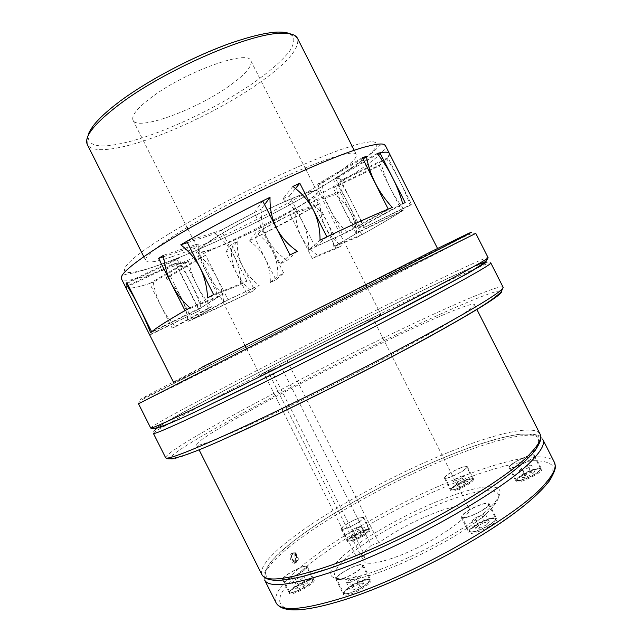 <?xml version="1.0" encoding="UTF-8"?>
<svg xmlns="http://www.w3.org/2000/svg" width="642" height="642" viewBox="0 0 642 642"><rect width="100%" height="100%" fill="white"/><g stroke="black" fill="none" stroke-linecap="round" stroke-linejoin="round"><path stroke-width="0.48" stroke-dasharray="3.21 2.41" d="M171.871 256.76C231.152 237.58 362.281 165.869 356.294 154.385C355.323 152.443 350.251 152.66 341.071 155.035C317.549 161.11 263.974 184.744 217.831 209.894C171.591 235.052 142.837 256.014 145.822 260.708C147.74 263.26 156.415 261.952 171.871 256.76M249.208 240.83C263.693 251.038 270.723 264.945 270.282 282.568L275.94 279.752L254.882 238.046L314.909 206.451L336.231 248.614L341.408 245.846C327.5 235.47 320.366 221.37 320.013 203.562C297.695 216.177 274.094 228.6 249.208 240.83L255.797 232.613C270.988 243.19 278.323 257.707 277.793 276.172L283.756 273.171L275.94 279.752M203.739 368.219C273.885 333.551 437.001 250.765 437.916 249.224L277.529 329.153C218.778 358.942 177.352 380.313 174.078 382.407L203.739 368.219M357.113 237.307C378.154 225.735 393.891 216.474 404.324 209.541C393.586 196.661 385.914 181.517 381.308 164.127L379.037 165.981L401.908 211.122L356.27 233.552L338.422 244.153L315.92 199.662L311.418 202.423L335.501 194.606C348.855 205.312 356.053 219.54 357.113 237.307L333.832 246.745L358.814 231.906L404.324 209.541M338.422 244.153L361.799 234.699C378.957 225.182 392.326 217.325 401.908 211.122M361.799 234.699L340.116 191.862L335.501 194.606M165.965 277.753C178.974 289.975 186.3 304.525 187.97 321.417C206.547 313.288 228.062 303.265 252.491 291.34C238.126 280.875 231.08 266.903 231.345 249.441L225.783 252.057L246.961 294.02L253.55 288.033L228.119 299.838L205.657 255.299L201.058 257.089L165.965 277.753L170.331 276.076L205.657 255.299M228.119 299.838L192.223 319.531L246.961 294.02M192.223 319.531L170.331 276.076M389.381 153.478C389.927 154.658 389.06 156.496 386.773 159.007C396.218 172.826 404.035 188.258 410.23 205.296L411.522 204.236L387.92 157.675L389.389 153.486M152.523 96.565C137.605 107.663 131.112 115.568 133.038 120.271C137.492 131.265 195.304 110.127 228.464 86.526C244.987 74.889 252.45 66.303 250.845 60.757C248.526 49.282 186.389 71.262 152.523 96.565M291.396 211.009C256.639 231.553 200.585 256.351 199.124 251.303C198.482 249.152 206.042 243.318 221.787 233.808C257.562 212.149 317.654 185.907 317.092 191.709C317.252 194.406 308.69 200.834 291.396 211.009M220.928 234.081C204.854 243.799 197.142 249.754 197.8 251.953C199.317 257.105 256.575 231.77 292.094 210.777C309.789 200.368 318.56 193.788 318.4 191.035C318.994 185.089 257.514 211.94 220.928 234.081M351.334 327.966L280.602 363.853L260.098 375.466C260.676 375.731 269.415 371.774 286.292 363.597C324.724 344.987 384.221 314.01 380.85 314.468C379.615 314.476 369.776 318.97 351.334 327.966M218.473 400.744C136.778 440.211 140.847 434.931 193.627 406.691C244.851 379.141 331.192 335.14 398.08 302.358C432.21 285.626 457.666 273.556 474.454 266.149M342.796 556.261C374.856 526.456 464.286 484.437 491.924 486.845C501.683 487.535 502.654 492.695 494.854 502.341L493.297 504.082C471.268 530.316 374.84 578.346 343.663 578.707C331.272 579.269 327.693 575.425 332.909 567.183C335.02 563.949 338.31 560.314 342.796 556.261M339.65 564.735L346.215 558.042C375.426 530.749 454.729 492.414 485.986 490.817M486.018 490.817C499.709 490.023 502.245 495.086 493.626 506.024L492.117 507.726C470.73 533.285 377.729 579.606 347.354 579.911C333.439 580.36 330.863 575.304 339.626 564.759M304.485 575.97C255.46 588.545 255.797 571.219 289.036 544.657C326.569 514.017 399.533 474.35 458.059 451.92C482.92 442.539 504.556 436.287 520.245 434.225C529.514 433.655 535.661 434.923 538.694 438.037L538.044 445.404L529.923 456.366L514.194 470.562C500.054 481.428 482.784 493.096 462.392 505.559C419.651 530.693 368.38 554.824 328.856 568.595L327.926 568.908M226.04 424.346C297.23 382.303 469.085 298.554 474.398 304.525C474.992 305.568 470.69 309.059 461.494 314.981C436.68 331.023 367.938 367.954 304.075 399.131C240.132 430.381 197.222 448.164 196.58 444.858C196.564 442.667 206.387 435.83 226.04 424.346M295.81 562.841C297.238 561.244 297.342 558.981 296.123 556.076L293.707 553.476L291.179 553.661C289.317 556.951 290.04 560.073 293.346 563.026L295.81 562.841M439.072 511.281C416.891 519.49 396.828 529.963 378.884 542.707L287.03 360.716L347.474 330.084C363.42 322.308 371.911 318.424 372.946 318.44C375.763 318.095 324.29 344.89 290.946 361.045C276.18 368.203 268.525 371.678 267.987 371.461L270.964 369.463L364.945 555.747L363.661 561.124C365.876 564.655 374.904 563.869 390.745 558.757C426.545 547.289 475.377 515.012 468.829 507.999C465.94 504.315 456.021 505.414 439.072 511.281M346.897 523.88C355.644 518.88 361.245 516.762 363.701 517.508C363.918 518.431 362.016 520.172 357.987 522.724C349.152 527.78 343.518 529.923 341.087 529.16C340.894 528.206 342.828 526.44 346.897 523.88M364.391 535.412C368.404 532.828 370.29 531.046 370.033 530.067C367.521 529.201 361.903 531.287 353.172 536.319C349.12 538.911 347.202 540.708 347.426 541.728C349.914 542.61 355.572 540.5 364.391 535.412M357.69 522.757C349.32 527.539 343.984 529.57 341.68 528.847C341.496 527.941 343.326 526.279 347.186 523.848C355.475 519.113 360.78 517.099 363.107 517.813C363.316 518.688 361.51 520.333 357.69 522.757M460.643 467.801C464.551 466.373 466.774 465.996 467.328 466.678C466.22 469.374 460.755 472.785 450.925 476.926C447.073 478.322 444.89 478.675 444.368 478.001C445.492 475.305 450.917 471.902 460.643 467.801M457.369 489.677C467.224 485.577 472.681 482.126 473.724 479.317C473.146 478.579 470.891 478.908 466.975 480.304C457.224 484.365 451.816 487.808 450.756 490.616C451.294 491.355 453.501 491.034 457.369 489.677M451.182 476.685C447.53 478.001 445.46 478.338 444.97 477.696C446.038 475.144 451.182 471.926 460.394 468.034C464.094 466.686 466.204 466.333 466.726 466.975C465.675 469.527 460.491 472.761 451.182 476.685M534.497 455.17L534.609 455.322C536.832 458.027 510.655 470.682 509.146 467.641L509.082 467.536C506.971 464.824 532.451 452.417 534.497 455.17M516.176 481.524C517.797 484.774 543.991 472.159 541.655 469.238L541.535 469.077C539.384 466.1 513.889 478.483 516.104 481.412L516.176 481.524M509.812 467.312L509.748 467.216C507.75 464.639 531.905 452.883 533.823 455.499L533.935 455.643C536.038 458.203 511.257 470.185 509.812 467.312M483.514 509.636C475.329 515.133 461.863 519.779 461.221 517.388C460.852 516.16 462.77 514.154 466.975 511.361C475.072 505.96 488.369 501.33 489.132 503.705C489.525 504.885 487.655 506.867 483.514 509.636M474.639 526.52C470.45 529.345 468.564 531.416 468.973 532.724C469.695 535.268 483.225 530.741 491.379 525.172C495.488 522.355 497.333 520.317 496.9 519.057C496.057 516.529 482.704 521.047 474.639 526.52M467.4 511.321C475.072 506.201 487.671 501.811 488.393 504.058C488.763 505.182 486.989 507.06 483.073 509.684C475.321 514.892 462.561 519.29 461.951 517.027C461.598 515.863 463.42 513.961 467.4 511.321M342.387 578.811C338.607 580.031 336.432 580.191 335.854 579.301C334.281 577.19 347.458 568.459 356.535 565.53C360.387 564.262 362.618 564.077 363.236 564.984C364.913 567.006 351.551 575.906 342.387 578.811M364.134 580.601C355.01 583.434 341.897 592.285 343.55 594.564C344.16 595.519 346.359 595.415 350.155 594.235C359.376 591.426 372.673 582.398 370.916 580.216C370.265 579.244 368.01 579.373 364.134 580.601M356.166 565.875C359.817 564.671 361.928 564.495 362.513 565.353C364.102 567.271 351.447 575.705 342.764 578.45C339.185 579.606 337.122 579.766 336.577 578.923C335.084 576.917 347.571 568.643 356.166 565.875M282.544 579.06C283.162 575.248 306.427 563.379 307.237 566.469L307.269 566.902C307.133 570.513 283.274 582.759 282.56 579.582L282.544 579.06M314.195 580.649L314.147 580.183C313.24 576.901 289.975 588.778 289.454 592.791L289.486 593.344C290.304 596.715 314.155 584.453 314.195 580.649M306.619 567.223C306.475 570.65 283.892 582.238 283.21 579.236L283.194 578.747C283.764 575.136 305.817 563.885 306.587 566.806L306.619 567.223M295.127 552.971C299.092 557.248 299.341 560.53 295.882 562.817L294.774 562.52C290.794 558.243 290.537 554.961 293.988 552.666L295.127 552.971M296.548 553.195L295.625 552.738L294.654 553.091L295.569 553.548L296.548 553.195L296.227 562.055L295.248 562.4L294.325 561.943L295.304 561.589L296.227 562.055M378.884 542.707L371.253 545.355L279.848 364.223L287.03 360.716M270.964 369.463L263.693 373.002L265.9 377.384M263.693 373.002L279.848 364.223M295.127 553.717L295.569 553.564C298.859 557.713 298.939 560.683 295.818 562.48L294.806 562.544L295.127 553.717C298.41 557.874 298.498 560.843 295.376 562.633L294.806 562.544M295.304 561.589L295.625 552.738M294.325 561.943L293.884 562.087L294.213 553.26L294.654 553.091L293.611 553.163L294.213 553.26M293.884 562.087C290.585 557.93 290.497 554.953 293.611 553.163M294.325 561.927C291.035 557.77 290.938 554.792 294.052 553.003M295.481 589.019L298.827 586.042L304.814 583.105L307.502 583.121L304.18 586.098L298.137 589.059L295.481 589.019L292.182 582.479L295.553 579.533L301.531 576.596L304.212 576.572L300.865 579.517L294.822 582.487L292.182 582.479M298.137 589.059L294.822 582.487M304.18 586.098L300.865 579.517M307.502 583.121L304.212 576.572M298.827 586.042L295.553 579.533M304.814 583.105L301.531 576.596M353.445 589.942L350.163 589.886L353.582 586.579L360.242 583.321L363.557 583.337L360.178 586.644L353.445 589.942L349.762 582.639L346.503 582.631L349.938 579.365L356.599 576.107L359.897 576.075L356.495 579.341L349.762 582.639M360.178 586.644L356.495 579.341M363.557 583.337L359.897 576.075M360.242 583.321L356.599 576.107M350.163 589.886L346.503 582.631M353.582 586.579L349.938 579.365M486.628 524.787L479.799 528.125L475.746 528.438L478.491 525.453L485.24 522.147L489.324 521.802L486.628 524.787L482.904 517.436L476.083 520.782L472.055 521.135L474.815 518.19L481.564 514.884L485.625 514.491L482.904 517.436M489.324 521.802L485.625 514.491M485.24 522.147L481.564 514.884M478.491 525.453L474.815 518.19M479.799 528.125L476.083 520.782M475.746 528.438L472.055 521.135M534.682 471.613L532.467 474.061L526.263 477.102L522.347 477.664L524.602 475.208L530.733 472.199L534.682 471.613L531.327 464.993L529.096 467.416L522.901 470.458L519.001 471.051L521.272 468.628L527.403 465.619L531.327 464.993M530.733 472.199L527.403 465.619M524.602 475.208L521.272 468.628M522.347 477.664L519.001 471.051M532.467 474.061L529.096 467.416M526.263 477.102L522.901 470.458M464.238 482.078L467.496 481.596L465.177 483.867L459.568 486.628L456.334 487.093L458.685 484.814L464.238 482.078L461.213 476.099L464.455 475.586L462.12 477.825L456.51 480.593L453.292 481.083L455.659 478.836L461.213 476.099M458.685 484.814L455.659 478.836M456.334 487.093L453.292 481.083M459.568 486.628L456.51 480.593M467.496 481.596L464.455 475.586M465.177 483.867L462.12 477.825M355.708 535.492L361.205 532.788L363.95 532.555L361.165 535.051L355.62 537.779L352.907 537.988L355.708 535.492L352.707 529.538L358.204 526.833L360.924 526.568L358.132 529.032L352.586 531.769L349.89 532.009L352.707 529.538M352.907 537.988L349.89 532.009M355.62 537.779L352.586 531.769M361.165 535.051L358.132 529.032M361.205 532.788L358.204 526.833M363.95 532.555L360.924 526.568M265.957 377.496L357.201 558.396L364.945 555.747M371.253 545.355L358.116 557.545M358.084 557.577L357.201 558.396M199.044 310.198L175.226 262.947L125.463 286.813L149.578 334.723L199.55 310.592L149.923 334.988L125.96 287.391L175.796 263.485L199.55 310.592M208.441 308.096L185.394 262.385L149.666 283.515L172.12 328.094L208.441 308.096L211.531 306.908L175.611 326.674C163.453 313.617 156.006 298.827 153.261 282.32L188.604 261.438C180.619 263.886 176.157 264.392 175.226 262.955L175.314 263.132M172.12 328.094L175.611 326.674M187.97 321.417L223.625 301.836L259.256 285.297L252.491 291.34M270.282 282.568L277.793 276.172M336.231 248.614L312.277 258.429L317.782 255.5L341.408 245.846M410.23 205.296L364.528 227.308L411.522 204.236M405.214 202.671L360.258 227.34L357.859 228.135L402.654 203.538M392.302 207.454L347.001 232.38L308.69 249.842L320.029 240.18M297.318 251.287L287.094 260.427L280.072 263.95L290.007 254.922M213.642 294.606L246.905 281.164L240.718 284.486L207.551 297.936M189.896 307.783L223.432 294.076C212.093 300.552 204.67 305.191 201.171 307.975L150.629 332.789M360.258 227.34L335.702 178.837L377.793 154.08M262.706 200.898L254.192 212.703L280.072 263.95M246.905 281.164L221.201 230.229L186.774 241.328M254.882 238.046L261.775 229.643L283.756 273.171M312.277 258.429L290.16 214.677L314.909 206.451M387.92 157.675L340.717 180.274L364.528 227.308M335.702 178.837C338.591 178.388 340.244 178.58 340.661 179.407L340.717 180.274M221.201 230.229L254.192 212.703M125.96 287.391C128.689 289.028 136.585 287.736 149.666 283.515M185.394 262.385C180.402 263.734 177.208 264.103 175.796 263.485M290.16 214.677L261.775 229.643M287.094 260.427C269.207 247.964 260.58 230.879 261.206 209.188L264.592 204.621M187.44 242.652L215.078 233.68C229.226 225.567 244.602 217.405 261.206 209.188M215.078 233.68C231.698 246.143 240.244 263.076 240.718 284.486M363.894 228.054C356.783 211.258 348.895 195.682 340.228 181.301L386.773 159.007M377.231 153.366L333.15 179.319C337.628 178.315 340.124 178.348 340.653 179.391L340.228 181.301M333.15 179.319C344.69 194.703 352.931 210.977 357.859 228.135M231.345 249.441L237.187 241.577L231.441 244.225L253.55 288.033M237.187 241.577C236.986 259.705 244.337 274.278 259.256 285.297M223.625 301.836C222.068 284.446 214.54 269.528 201.058 257.089M381.308 164.127L335.606 186.044L333.206 187.97L356.27 233.552M335.606 186.044C340.124 203.666 347.86 218.954 358.814 231.906M333.832 246.745C332.379 228.44 324.908 213.666 311.418 202.423M127.236 283.323L176.783 259.593C187.039 273.829 195.168 289.951 201.171 307.975M188.604 261.438C192.046 278.01 199.694 293.169 211.531 306.908M223.432 294.068C208.891 281.027 200.44 264.287 198.105 243.856L163.453 255.307M320.013 203.562L295.601 211.635C295.793 230.173 303.185 244.795 317.782 255.5M295.601 211.635L255.797 232.613M176.783 259.593L178.364 257.996L202.896 306.659L218.77 296.74L193.571 246.761L198.105 243.856M292.848 186.437L282.905 198.835C300.127 211.804 308.722 228.809 308.69 249.842M347.001 232.38C332.741 218.103 324.362 201.54 321.867 182.697L362.762 158.534M282.905 198.835L289.47 195.858L315.182 246.729L342.563 234.25L317.308 184.334L321.867 182.697M125.463 286.813C127.485 289.406 136.754 287.905 153.261 282.32M178.364 257.996L126.891 282.64M163.574 256.728L193.571 246.761M289.47 195.858L295.561 188.435M362.337 157.699L317.308 184.334M333.206 187.97L379.037 165.981M340.116 191.862L315.92 199.662M231.441 244.225L225.783 252.057M151.705 331.794L202.896 306.659M218.77 296.74L185.016 310.567M326.89 236.882L315.182 246.729M342.563 234.25L388.225 209.115M168.268 234.33C109.878 270.386 113.706 280.979 156.921 265.748C198.747 251.536 269.15 217.662 319.395 188.034C341.03 175.186 357.458 164.183 368.677 155.027C374.639 149.602 377.52 145.582 377.319 142.965L372.167 141.465L360.25 143.503L341.753 149.241C326.369 154.866 308.633 162.137 288.539 171.045C247.066 189.96 201.082 214.195 168.268 234.33M155.693 272.85C199.229 257.691 272.031 222.573 324.33 191.974C361.647 170.226 388.081 150.95 385.336 145.501C382.078 144.201 379.815 144.691 378.539 146.978C374.888 150.244 374.663 150.942 364.223 159.08C352.763 167.546 337.917 177.176 319.692 187.978C278.026 212.406 223.801 239.386 181.742 256.535C157.41 266.213 139.723 271.975 128.673 273.829C123.36 274.535 120.945 276.196 121.434 278.813C123.986 281.934 135.406 279.944 155.693 272.85M87.978 136.032C87.448 143.326 87.497 139.659 87.2 141.521L87.296 144.53C90.634 149.915 100.545 151.063 117.037 147.981C153.911 141.2 214.797 113.449 255.54 85.506C286.027 64.521 300.015 48.8 297.511 38.343L295.216 36.498C293.884 35.824 296.114 37.517 290.264 33.849M120.64 100.786C75.82 133.68 80.443 151.761 117.606 144.233C153.574 137.773 213.168 110.665 252.892 83.291C269.937 71.39 282.231 60.621 289.767 50.959C293.49 45.052 294.638 40.229 293.185 36.498C290.144 33.536 284.342 32.1 275.787 32.196C243.454 33.472 164.456 67.98 120.64 100.786M150.693 428.021C151.576 426.505 164.858 418.897 190.554 405.19C242.74 377.335 330.189 332.821 398.008 299.461C447.771 274.969 487.238 256.383 488.072 257.603M179.656 383.539L387.511 278.732L475.786 233.383C471.79 231.77 459.407 239.498 444.681 246.68L144.699 398.313C140.478 400.632 138.415 402.446 138.495 403.762L179.656 383.539M201.668 367.385C120.945 408.713 126.691 406.787 180.282 380.192L385.232 276.983M261.952 574.726C259.729 568.154 267.674 557.553 285.786 542.947C324.194 511.851 398.337 471.589 457.858 448.662C500.471 432.106 535.292 424.755 540.139 434.209M276.124 602.894C273.42 595.359 280.963 583.947 298.739 568.66C336.424 536.118 410.415 495.496 470.401 473.443C513.335 457.497 548.806 451.406 554.391 462.328M302.005 570.409C338.84 538.341 411.642 498.312 470.618 476.749C495.688 467.753 517.612 462.071 533.671 460.723C543.196 460.643 549.608 462.449 552.931 466.132L552.714 474.35L545.018 486.154L529.666 501.105C515.751 512.436 498.657 524.458 478.394 537.193C435.854 562.769 384.462 586.692 344.537 599.708C273.235 622.547 263.38 602.75 302.005 570.409M288.25 547.843C326.521 516.473 400.632 476.147 460.25 453.38C502.919 436.945 537.868 429.827 542.851 439.561C542.017 434.875 533.671 433.189 517.829 434.49C501.883 436.929 482.118 442.683 458.524 451.751C414.218 468.845 362.545 495.022 322.846 520.518C300.031 535.251 283.018 548.701 271.807 560.859C263.886 570.858 263.06 576.532 264.648 580.095C262.337 573.33 270.202 562.585 288.25 547.843M165.612 457.69C165.861 454.913 178.612 446.238 203.883 431.665C255.195 402.036 342.467 357.113 410.832 324.804C460.988 301.058 501.29 284.077 503.103 287.215M235.293 434.12C152.619 471.726 155.011 463.099 206.973 433.198C257.338 403.906 343.502 359.496 410.928 327.749C455.579 306.707 492.205 291.187 500.222 290.818M167.41 424.193L192.977 410.005C245.003 381.821 332.42 337.235 400.335 304.067C432.708 288.25 457.626 276.485 475.072 268.781M478.386 267.337C486.219 263.982 490.36 262.53 490.809 262.979C490.231 262.032 488.674 261.824 486.138 262.369M155.685 429.297C153.743 431.015 152.981 432.387 153.406 433.414C153.31 432.788 156.929 430.317 164.28 426.007M348.903 540.917L347.603 540.58C347.386 539.625 349.2 537.916 353.044 535.468C358.966 531.929 363.821 529.843 367.617 529.201L369.022 529.53C369.254 530.461 367.465 532.146 363.661 534.593C357.602 538.213 352.675 540.323 348.903 540.917M367.529 529.57C374.84 528.623 355.459 540.813 349.232 541.029C346.712 540.893 348.06 539.119 353.277 535.693C359.071 532.234 363.821 530.196 367.529 529.57M451.92 487.711C455.282 484.822 460.081 482.158 466.309 479.718C470.016 478.386 472.143 478.073 472.689 478.772L471.782 480.457C468.427 483.378 463.572 486.082 457.2 488.578C453.533 489.87 451.446 490.167 450.933 489.477L451.92 487.711M471.685 480.786C466.429 486.227 445.869 493.682 452.257 487.872C455.547 485.039 460.242 482.439 466.325 480.047C471.942 478.146 473.724 478.394 471.685 480.786M526.496 472.287C533.799 468.877 538.429 467.601 540.404 468.475L540.508 468.628C540.604 470.329 537.21 472.961 530.308 476.516C522.813 479.991 518.166 481.243 516.377 480.272L516.304 480.168C516.248 478.434 519.643 475.81 526.496 472.287M533.935 455.643L540.508 468.628C540.676 470.538 537.306 473.242 530.404 476.733C514.049 482.728 512.806 481.348 526.665 472.592C533.807 469.254 538.341 468.018 540.267 468.869C540.781 470.442 537.49 473.058 530.404 476.733C522.716 480.352 518.014 481.5 516.304 480.168L509.748 467.216M493.024 517.773L495.648 518.391C496.049 519.579 494.3 521.505 490.4 524.169C483.33 528.583 477.07 531.175 471.621 531.969L469.19 531.335C468.804 530.107 470.594 528.149 474.558 525.469C481.42 521.2 487.575 518.632 493.024 517.773M472.014 532.106C461.839 533.077 483.53 518.768 492.936 518.222C497.101 518.19 496.242 520.277 490.368 524.482C483.458 528.791 477.343 531.335 472.014 532.106M368.035 582.647C363.332 586.812 357.329 590.207 350.018 592.839C346.415 593.962 344.329 594.067 343.759 593.168L345.548 589.95C350.243 585.857 356.149 582.527 363.268 579.951C366.935 578.779 369.07 578.659 369.68 579.574L368.035 582.647M345.942 590.159C353.694 582.342 376.501 574.839 367.93 583.024C363.332 587.093 357.466 590.415 350.315 592.983C344.048 594.733 342.587 593.786 345.942 590.159M300.6 589.228C294.397 592.141 290.754 593.096 289.678 592.076L289.646 591.555C290.89 589.131 295.039 586.106 302.093 582.471C308.264 579.557 311.916 578.602 313.039 579.614L313.079 580.055C312.004 582.422 307.847 585.48 300.6 589.228M302.205 582.8C316.763 575.473 315.671 582.198 300.753 589.412C293.771 592.646 290.2 593.409 290.04 591.691C291.251 589.324 295.304 586.355 302.205 582.8M354.264 150.372L356.294 154.385M120.608 100.786L119.757 101.42M133.038 120.271L187.103 227.469M187.954 229.154L199.124 251.303M197.8 251.953L245.059 345.653M246.456 348.421L260.098 375.466M493.626 506.024L494.854 502.341M474.398 304.525L476.846 309.364M484.148 262.883C467.617 268.436 437.643 283.282 398.369 302.286C348.63 326.65 289.245 356.647 240.084 382.239L187.175 410.326C172.176 418.512 162.209 424.402 157.274 427.997M267.987 371.461L269.961 375.377M270.017 375.482L361.213 556.269M361.221 556.285L363.661 561.124M363.701 517.508L370.033 530.067M341.68 528.847L347.603 540.58L349.055 541.054C354.111 540.917 370.763 531.664 369.022 529.53L363.107 517.813M467.328 466.678L473.724 479.317M444.97 477.696L450.933 489.477C451.719 492.029 467.793 484.838 471.798 480.681L472.689 478.772L466.726 466.975M534.609 455.322L541.655 469.238M461.221 517.388L468.973 532.724M488.393 504.058L495.648 518.391C497.951 521.376 479.06 531.897 471.806 532.13L469.19 531.335L461.951 517.027M335.854 579.301L343.55 594.564M362.513 565.353L369.68 579.574L368.051 582.904C362.481 588.69 344.73 596.53 343.759 593.168L336.577 578.923M307.237 566.469L314.147 580.183M283.21 579.236L289.678 592.076C290.882 593.264 294.566 592.381 300.737 589.42C308.834 585.247 312.935 581.981 313.039 579.614L306.587 566.806M295.882 562.817L294.437 563.331M295.818 562.48L295.376 562.633M293.988 552.666L292.543 553.179M282.56 579.582L289.486 593.344M363.236 564.984L370.916 580.216M489.132 503.705L496.9 519.057M509.082 467.536L516.104 481.412M444.368 478.001L450.756 490.616M341.087 529.16L347.426 541.728M372.946 318.44L374.928 322.356M374.976 322.461L468.829 507.999M196.58 444.858L199.02 449.705M347.354 579.911L343.663 578.707M318.4 191.035L365.779 284.679M367.176 287.439L380.85 314.468M250.845 60.757L305.046 167.891M305.897 169.576L317.092 191.709M143.8 256.688L145.822 260.708"/><path stroke-width="0.96" d="M405.214 202.671L402.654 203.538C397.679 185.843 389.204 169.119 377.231 153.366C384.51 151.745 388.562 151.777 389.381 153.47L389.381 153.478C388.667 152.018 385.521 151.801 379.944 152.812L405.214 202.671M327.926 568.908L304.485 575.97M474.454 266.149C484.084 261.984 488.201 260.676 485.569 262.811L468.17 273.171L429.683 293.964C372.97 324.001 277.962 372.039 218.473 400.744M362.762 158.534L366.422 156.367C369.776 175.306 378.403 192.335 392.302 207.454C375.177 214.324 351.086 225.23 320.029 240.18C320.141 217.935 311.081 200.023 292.848 186.437L299.822 183.227L326.89 236.882M264.592 204.621L270.025 197.287C269.471 220.037 278.564 238.038 297.318 251.287L290.007 254.922L262.706 200.898C235.157 214.532 209.846 228.006 186.774 241.328L213.642 294.606L207.551 297.936C206.572 275.723 197.64 258.02 180.771 244.811L187.44 242.652M185.016 310.567L158.59 258.389L163.453 255.307C165.74 276.71 174.552 294.205 189.896 307.783C167.554 320.543 154.465 328.881 150.629 332.789C143.648 315.037 135.438 298.739 126.025 283.908L127.236 283.323M377.793 154.08L379.944 152.812M184.904 310.616C167.185 320.856 156.094 327.926 151.656 331.818L126.891 282.64L126.025 283.908M158.59 258.389L163.574 256.728M180.771 244.811C207.406 229.194 237.163 213.345 270.025 197.287M295.561 188.435L299.822 183.227M388.225 209.115L362.337 157.699L366.422 156.367M388.346 209.043C372.882 215.407 352.41 224.668 326.938 236.834M437.916 249.224L385.336 145.501C384.269 143.278 378.475 143.511 367.97 146.199C333.166 154.281 226.465 204.517 167.329 241.392C134.684 261.784 119.388 274.254 121.434 278.813L173.717 382.68M354.264 150.372L297.511 38.343C295.561 34.451 289.542 32.782 279.455 33.352C247.322 34.162 164.384 70.411 120.062 103.908C94.687 123.176 83.757 136.722 87.296 144.53L143.8 256.688M215.054 398.738C172.586 419.282 151.135 429.041 150.693 428.021C153.318 430.862 175.675 421.826 217.75 400.913C266.318 377.544 338.783 341.175 395.047 311.948C450.668 282.328 486.395 265.162 488.072 257.603C488.401 258.028 483.41 261.125 473.098 266.903C453.404 277.922 412.164 299.645 361.566 325.518C310.977 351.375 254.874 379.406 215.054 398.738M488.072 257.603L475.786 233.383L347.362 297.415L138.495 403.762L150.693 428.021M325.783 567.047C287.239 579.75 265.957 582.31 261.952 574.726C267.377 583.771 289.357 581.829 327.885 568.908C373.692 553.428 437.964 521.946 482.479 493.104C507.613 476.725 525.188 462.497 535.187 450.419C539.216 444.16 541.134 439.858 540.941 437.507L540.139 434.209C542.097 437.932 539.111 444.039 531.199 452.53C505.671 481.99 396.218 543.734 325.783 567.047M341.504 598.24C302.526 610.109 280.731 611.657 276.124 602.894C282.063 613.07 304.533 612.123 343.534 600.053C389.196 585.681 452.498 554.969 496.603 525.654C521.4 509.146 539.039 494.196 549.512 480.802C553.709 473.724 555.667 468.853 555.378 466.18L554.391 462.328C556.646 466.638 553.95 473.314 546.318 482.359C521.818 513.873 412.726 576.436 341.504 598.24M554.391 462.328L542.851 439.561C544.865 443.397 541.936 449.617 534.08 458.211C508.745 488.064 399.364 549.961 328.776 572.985C290.152 585.528 268.773 587.895 264.648 580.095L276.124 602.894M231.906 432.202C188.884 451.679 166.792 460.178 165.612 457.69C168.79 461.919 191.757 454.135 234.499 434.321C283.034 412.349 354.448 376.854 410.077 347.017C441.881 329.916 466.196 316.073 483.025 305.512C490.231 300.938 496.314 296.411 501.274 291.933L503.103 287.215C503.777 288.33 499.131 292.118 489.156 298.578C470.096 310.848 429.378 333.639 378.949 359.881C328.519 386.115 272.208 413.777 231.906 432.202M475.072 268.781L478.386 267.337M503.103 287.215L490.809 262.979C491.194 263.533 486.267 266.759 476.019 272.665C456.438 283.908 415.294 305.825 364.728 331.762C314.171 357.69 258.02 385.649 218.111 404.821C175.547 425.164 153.976 434.698 153.406 433.414L165.612 457.69M164.28 426.007L167.41 424.193M500.222 290.818C508.103 290.946 483.362 306.852 426.007 338.551C369.294 369.503 288.402 410.005 235.293 434.12M385.232 276.983L466.501 235.052L471.629 232.155L468.339 233.495L434.032 250.22L201.668 367.385M119.757 101.42C107.463 110.649 98.635 118.778 93.275 125.792C87.906 133.56 88.981 133.199 87.978 136.032M187.103 227.469L187.954 229.154M245.059 345.653L246.456 348.421M476.846 309.364L540.139 434.209M157.274 427.997L155.685 429.297M486.138 262.369L484.148 262.883M199.02 449.705L261.952 574.726M365.779 284.679L367.176 287.439M305.046 167.891L305.897 169.576M120.608 100.786C148.479 80.154 192.046 57.114 228.07 44.073C249.016 36.738 265.282 32.742 276.863 32.1C282.665 31.915 287.135 32.493 290.264 33.849"/></g></svg>
